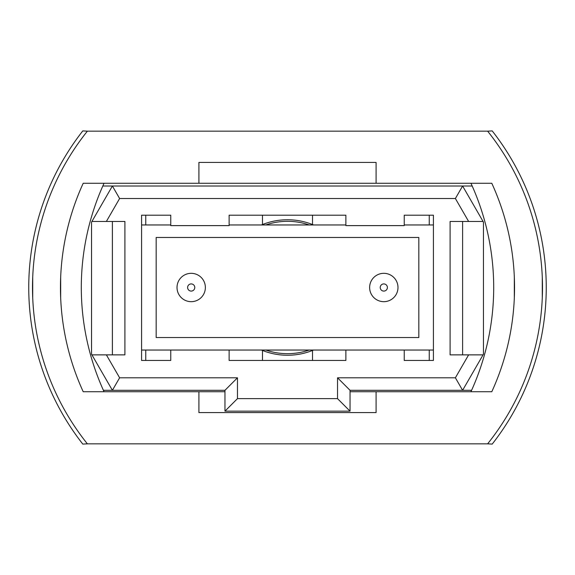 <?xml version="1.0" encoding="UTF-8"?>
<svg xmlns="http://www.w3.org/2000/svg" width="575" height="575" viewBox="0 0 575 575"><rect width="100%" height="100%" fill="white"/><g stroke="black" fill="none" stroke-linecap="round" stroke-linejoin="round"><path stroke-width="0.86" d="M87.378 443.842L487.622 443.842A250.154 250.154 0 0 0 487.622 131.157L87.378 131.157A250.154 250.154 0 0 0 87.378 443.842L82.786 444.087A253.906 253.906 0 0 1 74.872 433.421M74.872 141.579A253.906 253.906 0 0 1 82.786 130.913L87.378 131.157M383.805 301.674A14.174 14.174 0 0 1 369.632 287.5A14.174 14.174 0 0 1 383.805 273.326A14.174 14.174 0 0 1 397.986 287.5A14.174 14.174 0 0 1 383.805 301.674A14.174 14.174 0 0 0 397.986 287.5A14.174 14.174 0 0 0 383.805 273.326M191.195 301.674A14.174 14.174 0 0 1 177.014 287.5A14.174 14.174 0 0 1 191.195 273.326A14.174 14.174 0 0 1 205.368 287.5A14.174 14.174 0 0 1 191.195 301.674A14.174 14.174 0 0 0 205.368 287.5A14.174 14.174 0 0 0 191.195 273.326M141.579 350.038L433.421 350.038M433.421 224.962L404.239 224.962M345.87 224.962L229.13 224.962M170.761 224.962L141.579 224.962M156.17 237.468L156.17 337.532L418.83 337.532L418.83 237.468L156.17 237.468M483.453 222.123L483.453 354.2L462.609 390.303L350.038 390.303L350.038 411.147L224.962 411.147L224.962 390.303L112.391 390.303L91.547 354.2L91.547 222.123L112.391 186.013L462.609 186.013L483.453 222.123M91.935 354.868L106.375 354.868L119.614 377.797L237.468 377.797L237.468 398.64L337.532 398.64L337.532 377.797L455.386 377.797L468.625 354.868L450.096 354.868L450.096 221.454L468.625 221.454L455.386 198.519L119.614 198.519L106.375 221.454L91.935 221.454M106.375 354.868L124.904 354.868L124.904 221.454L106.375 221.454M170.761 350.038L170.761 360.46L141.579 360.46L141.579 215.201L170.761 215.201L170.761 225.623L229.13 225.623L229.13 215.201L345.87 215.201L345.87 225.623L404.239 225.623L404.239 215.201L433.421 215.201L433.421 360.46L404.239 360.46L429.252 360.46L429.252 350.038M404.239 350.038L404.239 360.46M345.87 350.038L345.87 360.46L229.13 360.46L262.488 360.46L262.488 350.463A67.749 67.749 0 0 1 261.445 350.038M229.13 350.038L229.13 360.46M472.183 186.013L462.609 186.013L455.386 198.519M119.614 198.519L112.391 186.013L102.817 186.013M103.407 390.303L112.391 390.303L119.614 377.797M455.386 377.797L462.609 390.303L471.593 390.303M112.391 354.868L112.391 221.454M468.625 354.868L483.065 354.868M462.609 221.454L462.609 354.868M483.065 221.454L468.625 221.454M237.468 377.797L224.962 390.303M237.468 398.64L224.962 411.147M337.532 398.64L350.038 411.147M337.532 377.797L350.038 390.303M261.445 224.962A67.749 67.749 0 0 1 313.555 224.962M313.555 350.038A67.749 67.749 0 0 1 262.488 350.463M433.421 360.46L429.252 360.46M312.512 350.463L312.512 360.46L345.87 360.46M312.512 224.537L312.512 215.201M145.748 215.201L145.748 224.962M145.748 350.038L145.748 360.46L170.761 360.46M145.748 360.46L141.579 360.46M429.252 224.962L429.252 215.201M262.488 215.201L262.488 224.537M32.502 287.5L32.718 277.078L32.718 297.922M60.677 277.078L60.677 297.922L60.533 281.642M542.283 277.078L542.283 297.922M514.323 277.078L514.323 297.922L514.323 277.078M82.786 444.087A253.906 253.906 0 0 1 82.786 130.913M500.128 433.421A253.906 253.906 0 0 0 500.128 141.579M487.622 131.157L492.214 130.913A253.906 253.906 0 0 1 492.214 444.087L487.622 443.842M198.907 183.267L83.21 183.267A250.154 250.154 0 0 0 83.21 391.733L198.907 391.733L198.907 412.577L376.093 412.577L376.093 391.733L491.79 391.733A250.154 250.154 0 0 0 491.79 183.267L376.093 183.267L376.093 162.423L198.907 162.423L198.907 183.267L376.093 183.267M376.093 391.733L350.038 391.733M224.962 391.733L198.907 391.733M104.053 183.267A250.154 250.154 0 0 0 104.053 391.733M470.947 183.267A250.154 250.154 0 0 1 470.947 391.733M265.83 224.962A66.183 66.183 0 0 1 309.17 224.962M309.17 350.038A66.183 66.183 0 0 1 265.83 350.038M383.805 283.913A3.587 3.587 0 0 0 380.226 287.5A3.587 3.587 0 0 0 383.805 291.087A3.587 3.587 0 0 0 387.392 287.5A3.587 3.587 0 0 0 383.805 283.913M191.195 283.913A3.587 3.587 0 0 0 187.608 287.5A3.587 3.587 0 0 0 191.195 291.087A3.587 3.587 0 0 0 194.774 287.5A3.587 3.587 0 0 0 191.195 283.913"/></g></svg>
